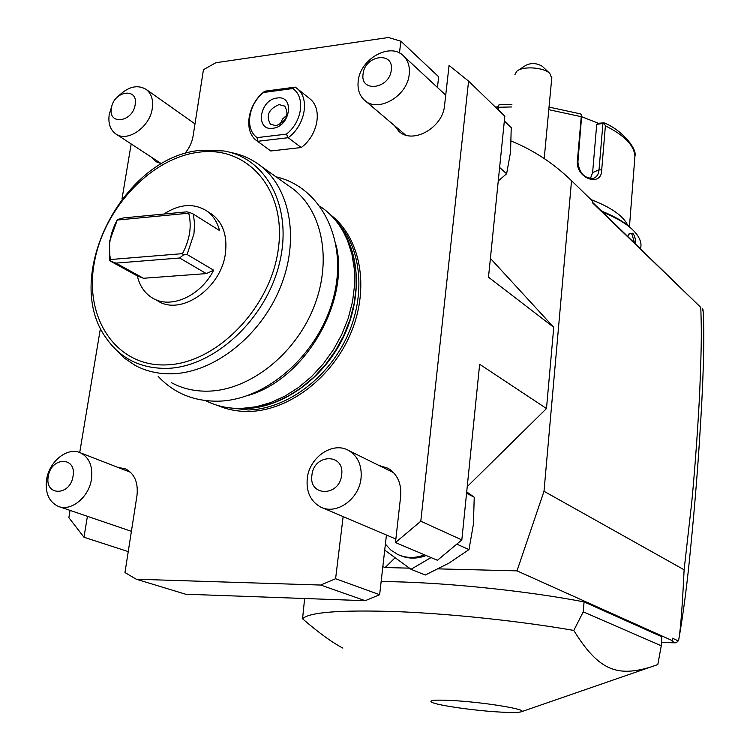 <?xml version="1.0" encoding="UTF-8"?>
<svg xmlns="http://www.w3.org/2000/svg" width="750" height="750" viewBox="0 0 750 750"><rect width="100%" height="100%" fill="white"/><g stroke="black" fill="none" stroke-linecap="round" stroke-linejoin="round"><path stroke-width="1.12" d="M511.641 106.95L498.722 107.269L498.431 110.025M591.019 199.594C611.147 207.375 623.391 215.972 627.759 225.366M630.469 213.562L634.931 156.234C634.247 145.472 624.403 135.328 605.391 125.822L601.706 169.903C601.763 187.678 575.803 178.584 577.359 161.081L581.259 116.681L548.794 109.678M549.038 107.081L580.284 113.85L581.756 114.675L581.259 116.681M498.722 107.269L498.45 105.169L500.006 104.681L511.903 104.372M497.55 109.172L498.45 105.169M605.391 125.822L604.106 122.878L598.294 123.253L581.887 116.803M598.294 123.253L596.719 124.369L604.275 123.216M602.888 123.872L599.034 169.8C598.612 174.197 596.784 177.028 593.55 178.294C584.569 178.706 579.347 173.325 577.903 162.15L581.756 114.675M495.394 107.081L497.794 106.837M596.719 124.369L592.612 172.603L590.409 178.594M601.153 210.619L603.703 211.959M601.688 211.134C614.756 216.412 624.581 222.141 631.181 228.309L632.653 229.763M602.794 212.203C615.862 217.509 625.706 223.256 632.316 229.444C637.809 234.656 640.706 239.784 641.016 244.838L640.725 248.719M627.778 236.363L629.297 233.466L632.812 233.231C634.594 235.312 635.588 238.931 635.784 244.106M438.319 568.875L517.003 570.862L544.003 491.287L684.113 569.784L691.706 502.678C695.072 467.831 698.409 420.694 699.769 390.309C701.841 339.384 701.438 326.972 700.772 307.416L592.744 202.491M702.9 309.094L703.2 311.944C704.663 338.991 703.359 382.922 699.291 443.728C696.947 479.738 693.581 519.291 689.194 562.406C686.259 590.953 682.8 616.566 678.816 639.263L677.559 641.747L675.319 642.825L661.481 642.497M382.838 566.625L385.153 567.534L409.425 568.153M517.003 570.862L672.225 640.594L672.384 638.222L678.328 640.922M675.319 642.825L672.197 641.428L672.225 640.594M521.428 711.731C528.328 709.669 487.219 702.684 455.766 700.725C435.778 699.553 427.847 700.106 431.953 702.403C438.056 705.328 471.038 710.156 495.731 711.797C509.944 712.753 518.513 712.725 521.428 711.731L657.806 664.566L661.266 645.769L661.866 636.769L584.062 601.903C523.791 590.288 438.553 581.803 381.131 581.559M544.003 491.287L571.528 180.722C553.659 163.387 533.569 150.159 511.256 141.066M490.397 258.384L553.753 327.309L546.487 408.534L467.241 486.638M395.119 557.719L385.153 567.534M700.772 307.416L592.706 203.016L592.847 201.366L571.528 180.722M678.806 639.263C680.616 629.306 682.378 606.15 684.113 569.784M672.197 641.428L672.384 638.222M394.566 125.709L398.578 130.978C412.059 144.994 442.987 127.988 444.581 105.309L449.062 65.438L468.581 81.122L420.806 521.213L395.466 542.559L437.438 560.288L461.831 539.916L479.653 364.266L546.487 408.534M343.144 516.581L335.597 578.728L320.691 585.047L136.294 579.234L185.578 594.206L365.222 600.703L379.641 594.703L385.397 544.163L390.891 550.069L397.566 554.372C406.078 558.291 415.069 558.45 424.547 554.841M128.241 551.597L83.981 537.253L68.859 517.659L70.069 510.394M87.412 516.309L83.981 537.253M79.716 452.531L100.462 328.144M121.997 199.003L131.175 143.944M395.466 542.559L400.659 496.303C401.597 483.488 397.397 474.15 388.078 468.272L378.863 465.422M136.294 579.234L124.969 572.559L136.959 495.741C138.394 482.634 134.588 473.672 125.522 468.863L117.844 467.372M151.463 157.209L155.4 161.344L161.512 163.875M184.622 153.741C189.188 148.406 192.009 142.491 193.106 135.994L203.447 69.703L215.859 62.719L388.463 37.5L400.884 41.203L399.45 53.006M269.916 150.366L270.769 150.984L301.219 147.525C317.944 135.459 322.716 109.013 310.181 99.056L309.075 98.166M330.272 214.622C360.122 237 369.909 286.341 351.488 331.594C333.234 376.875 289.416 410.606 249.375 411.431C238.022 411.694 227.466 409.697 217.716 405.45M468.581 81.122L504.825 116.212L488.494 277.2L553.753 327.309M461.831 539.916L420.806 521.213M400.884 41.203L438.666 76.781L437.447 87.459M499.622 167.456L506.616 173.775L498.253 180.966M504.338 120.984L511.238 127.613L510.553 152.109L506.616 173.775M111.956 105.75L109.266 114.244C107.981 122.962 110.053 129.441 115.472 133.678C126.9 142.922 149.831 127.387 152.269 108.506C153.441 100.088 151.491 93.778 146.409 89.578C137.719 84.281 128.391 86.456 118.434 96.103M135.15 104.775C132.731 122.344 107.784 125.541 111.422 107.991C113.784 90.675 138.591 87.131 135.15 104.775M409.219 74.25C407.503 96.506 377.175 113.503 364.144 99.872C359.316 95.184 357.338 88.903 358.209 81.047C360.103 58.716 390.816 41.719 403.8 56.194C408.178 60.778 409.988 66.787 409.219 74.25M391.266 70.078C394.2 50.962 364.753 55.172 363.084 73.894C359.916 92.906 389.55 89.119 391.266 70.078M386.438 535.031L385.397 544.163M426.159 555.525C417.028 559.012 408.3 558.975 399.994 555.413M431.025 557.578L410.991 569.297L384.722 550.134M457.041 544.237L468.984 549.6L448.894 563.156L425.278 575.025L410.991 569.297M466.566 493.284L474.234 497.194L473.419 524.147L468.984 549.6M466.706 491.897L474.234 497.194M379.641 594.703L335.597 578.728M320.691 585.047L365.222 600.703M91.444 479.25C92.972 466.341 89.353 457.556 80.578 452.887C67.791 446.559 49.312 461.109 46.631 479.419C44.962 492.712 48.769 501.675 58.059 506.287C70.763 512.016 88.931 497.4 91.444 479.25M73.031 476.259C70.228 496.312 44.241 496.209 48.3 476.381C51.037 456.647 76.894 456.3 73.031 476.259M361.041 478.238C359.175 499.369 335.981 515.531 320.363 506.878C310.463 501.188 306.094 491.709 307.266 478.444C309.337 457.031 333.206 440.944 348.928 450.656C358.012 456.394 362.053 465.581 361.041 478.238M341.644 474.966C344.953 453.075 313.912 453.497 311.934 475.106C308.353 496.828 339.609 496.95 341.644 474.966M270.769 150.984L257.531 141.309L257.109 137.616L286.378 134.138L288.206 137.709C305.1 125.466 309.984 98.737 297.384 88.734L295.247 87.122L264.769 91.209C247.819 103.697 243.141 130.791 256.5 140.559L257.531 141.309L288.206 137.709L301.219 147.525M295.247 87.122L292.744 88.566L263.644 92.456L264.769 91.209M263.644 92.456C248.269 104.287 244.566 129.084 257.109 137.616M286.378 134.138C302.203 122.147 305.634 96.694 292.744 88.566M272.756 128.269C290.55 126.816 294.966 94.894 277.059 98.034C259.5 99.6 254.906 131.081 272.756 128.269M276.047 125.719C286.509 121.237 289.416 114.703 284.766 106.125L279.037 104.597C268.566 109.162 265.706 115.706 270.469 124.247L276.047 125.719M287.034 115.078L282.562 118.987L280.022 124.378M205.594 400.613C216.431 406.134 228.366 408.741 241.416 408.45L256.078 406.772L270.637 402.638L284.991 396.103L298.781 387.319L311.672 376.462L323.334 363.806L333.478 349.641L341.85 334.322L348.244 318.244L352.509 301.781L354.553 285.356L354.356 269.353L351.928 254.175L347.372 240.159C341.953 227.447 334.247 217.172 324.244 209.344L320.147 206.391M336.094 245.044C350.175 302.081 304.734 379.688 247.762 395.55M171.619 382.781C182.756 388.744 195.141 391.528 208.763 391.144C249.328 390.009 294.094 355.284 313.153 308.85C332.372 262.453 323.137 211.988 293.287 189.084L288.45 185.653M114.272 348.028L123.891 357.787L135.15 365.4C146.428 371.447 159.009 374.231 172.875 373.753C214.181 372.338 260.091 336.366 279.872 288.534C299.822 240.741 290.756 189.028 260.522 165.806C251.541 158.878 241.397 154.397 230.119 152.363M209.616 212.803L211.866 214.238C222.966 222.713 227.484 235.688 225.431 253.163C221.419 288.366 180.562 316.5 157.537 300.731L154.65 299.175M117.441 219.525L123.478 217.922L186.797 211.838L189.975 212.587L188.719 213.216L117.169 220.05L117.441 219.525L109.556 241.331L109.791 260.775L137.353 275.934L143.484 278.269L206.316 273.6L213.656 270.197C200.653 296.259 170.213 309.619 152.175 297.844C144.562 293.081 139.622 285.778 137.353 275.934M163.894 214.041C179.559 203.906 193.837 202.875 206.747 210.966C213.066 215.503 217.331 222.037 219.562 230.578L193.312 214.078L194.588 223.65L193.95 233.887L187.097 254.494L213.656 270.197M110.541 260.841L110.578 259.519L182.466 253.65L183.431 254.916L179.634 258L115.978 263.109L109.791 260.775M117.169 220.05C109.978 233.569 107.775 246.722 110.578 259.519M189.975 212.587L193.312 214.078M182.466 253.65C189.853 239.606 191.934 226.134 188.719 213.216M187.097 254.494L183.431 254.916M179.634 258L206.316 273.6M115.978 263.109L143.484 278.269M304.631 598.509L302.559 618.787C318.572 632.634 332.006 642.403 342.863 648.094M584.062 601.903L583.256 611.841L573.797 630.422C520.219 621.075 449.7 613.631 396.056 611.597C340.247 609.806 309.075 612.197 302.559 618.787M661.266 645.769L583.256 611.841M650.597 667.078C617.503 676.95 598.8 671.044 573.797 630.422M551.756 78.094L549.797 73.425C543.628 67.116 522.225 65.841 516.609 71.419L514.875 74.775M518.597 70.106L525.825 65.334C531.206 62.691 536.709 63.019 542.353 66.328L542.475 66.45M628.622 234.403L630.422 233.419L631.922 234.122L634.566 242.916M601.706 169.903L599.034 169.8L592.612 172.603M577.359 161.081L577.903 162.15M394.481 538.453L395.775 539.822M336.234 221.231C361.388 246.713 366.506 294.637 347.006 336.722C327.6 378.834 286.116 409.134 248.241 409.988L226.425 407.447M237.909 408.469L245.419 408.619C280.744 407.738 319.462 381.525 340.228 343.397C361.012 305.269 361.566 259.594 342.694 230.719M343.678 232.463L349.059 243.084L353.55 256.875L355.941 271.8L356.147 287.531L354.141 303.675L349.95 319.856L343.669 335.663L335.447 350.709L325.472 364.631L314.016 377.062L301.341 387.731L287.784 396.366L273.666 402.778L259.35 406.847L245.006 408.497M200.625 150.366C122.962 156.469 61.331 277.266 106.247 338.184C120.638 358.744 141.028 368.803 167.447 368.363C214.256 366.947 265.884 319.322 279.347 263.634C293.297 207.956 266.897 158.081 223.847 150.956L201.075 150.366M166.556 364.884C216.45 363.516 270.731 307.894 278.334 248.897C286.688 189.844 247.95 145.781 199.425 152.137C150.975 157.669 103.238 208.856 94.116 263.756C84.309 318.656 116.522 367.144 166.556 364.884M632.812 233.231L631.922 234.122M629.447 226.753L634.931 156.234C637.453 148.603 621.197 129.459 604.106 122.878M631.181 228.309L632.316 229.444M640.706 248.859L641.016 244.838M703.2 311.944L702.553 308.85M399.684 131.916L398.578 130.978M156.347 161.962L155.4 161.344M194.991 123.9L146.409 89.578M161.588 163.828L116.381 134.269M405.497 134.991L365.222 100.781M445.725 95.156L403.8 56.194M130.612 472.331L80.578 452.887M131.4 531.328L59.578 506.812M395.859 539.044L322.659 507.863M393.684 472.725L348.928 450.656M310.181 99.056L297.384 88.734M343.612 232.35L347.372 240.159M245.138 408.488L241.659 408.441M324.244 209.344L320.212 206.475M293.287 189.084L260.522 165.806M223.847 150.956L200.822 150.338M206.747 210.966L211.866 214.238M544.209 158.55L551.85 77.128M542.353 66.328L549.797 73.425M629.297 233.466L628.659 234.366M276.038 176.831C321.356 187.125 348.206 240.703 333.675 296.897C319.706 353.166 267.516 400.144 218.287 401.184C193.931 401.466 173.887 393.197 158.147 376.359"/></g></svg>
